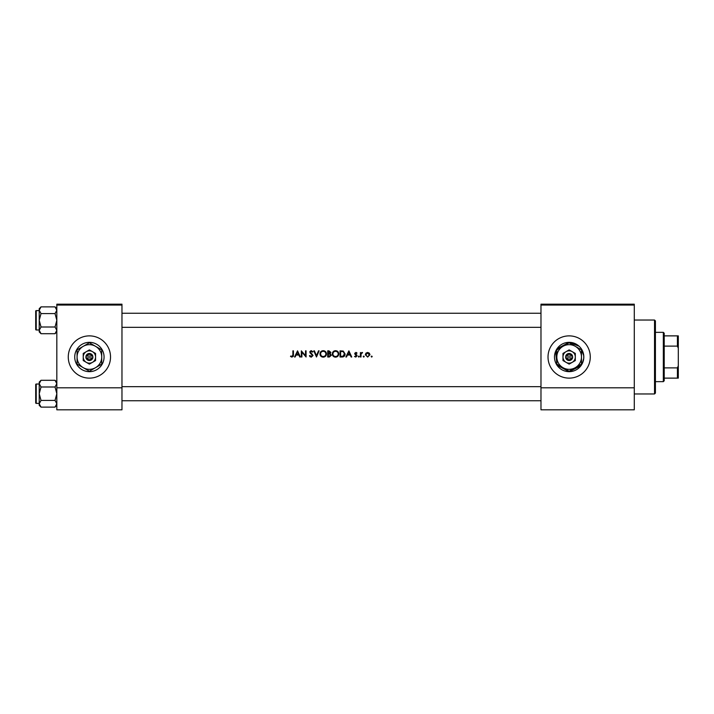 <?xml version="1.0" encoding="UTF-8"?>
<svg xmlns="http://www.w3.org/2000/svg" width="714" height="714" viewBox="0 0 714 714"><rect width="100%" height="100%" fill="white"/><g stroke="black" fill="none" stroke-linecap="round" stroke-linejoin="round"><path stroke-width="1.07" d="M89.393 342.336A14.664 14.664 0 0 0 74.729 357A14.664 14.664 0 0 0 89.393 371.664A14.664 14.664 0 0 0 104.065 357A14.664 14.664 0 0 0 89.393 342.336M89.393 335.875A21.125 21.125 0 0 0 68.267 357A21.125 21.125 0 0 0 89.393 378.125A21.125 21.125 0 0 0 110.527 357A21.125 21.125 0 0 0 89.393 335.875M556.991 348.798L569.147 342.336A14.664 14.664 0 0 0 554.483 357A14.664 14.664 0 0 0 569.147 371.664L556.982 365.193L555.626 351.306M569.147 335.875A21.125 21.125 0 0 0 548.022 357A21.125 21.125 0 0 0 569.147 378.125A21.125 21.125 0 0 0 590.273 357A21.125 21.125 0 0 0 569.147 335.875M583.757 358.241L583.757 355.759L583.757 358.241L582.285 363.524M580.866 365.818L569.147 371.664A14.664 14.664 0 0 0 583.811 357A14.664 14.664 0 0 0 569.147 342.336L579.081 346.219M580.875 348.191L583.757 355.759M291.999 357.161L290.509 356.447L291.999 357.161L293.436 355.001L293.436 350.842L292.883 350.842L292.883 354.938L292.026 356.527L290.839 355.974L290.509 356.447L290.839 355.974L292.026 356.527L292.883 354.938M295.141 357L296.078 355.028L298.871 355.028L299.782 357L300.389 357L297.542 350.842L294.543 357L295.141 357M311.268 357.161L313.027 355.492L310.34 352.091L311.242 351.315L312.446 352.1L312.946 351.725L311.304 350.681L309.787 352.118L312.473 355.483L311.268 356.527L309.912 355.501L309.394 355.813L311.268 357.161M313.812 350.842L316.498 357L319.104 350.842L318.515 350.842L316.463 355.697L314.41 350.842L313.812 350.842M332.305 353.948C332.483 355.911 333.572 356.982 335.553 357.161C337.526 356.973 338.606 355.893 338.775 353.921C338.606 351.922 337.517 350.842 335.5 350.681C333.536 350.877 332.465 351.966 332.305 353.948M340.042 350.842L340.042 357L341.952 357C343.934 356.982 344.978 355.983 345.103 354.001L343.247 351.056L340.042 350.842M355.875 352.975L355.286 353.573L355.875 352.975L356.652 353.448L355.875 352.975L356.652 353.448L355.875 352.975L356.652 353.448L355.875 352.975L356.652 353.448L355.875 352.975L355.447 353.983L357.107 355.777L355.786 357.08L354.501 356.473L355.786 357.08L357.107 355.777L355.286 353.573L357.027 353.055L355.875 352.421L354.733 353.6L356.554 355.804L355.759 356.527L354.501 356.473L356.554 355.804L354.947 354.296M358.294 356.563L358.803 357.08L359.32 356.563L358.803 356.054L358.294 356.563L358.803 356.054L359.32 356.563L358.803 357.08L358.294 356.563M360.427 352.493L360.427 357L360.981 357L361.079 353.939L362.56 352.573L360.981 353.162L360.427 352.493M371.173 356.563L371.682 357.08L372.199 356.563L371.682 356.054L371.173 356.563L371.682 356.054L372.199 356.563L371.682 357.08L371.173 356.563M367.656 357.08L365.327 354.76L367.656 357.08L369.986 354.76L369.37 353.162L367.656 352.421L365.943 353.162L365.327 354.76L365.943 353.162M363.194 356.563L363.703 357.08L364.22 356.563L363.703 356.054L363.194 356.563L363.703 356.054L364.22 356.563L363.703 357.08L363.194 356.563M346.495 357L347.432 355.028L350.226 355.028L351.136 357L351.734 357L348.887 350.842L345.888 357L346.495 357M327.717 350.842L327.717 357L329.386 357L331.35 355.251L330.171 353.68L330.877 352.368L328.922 350.842L327.717 350.842M319.979 353.948C320.167 355.911 321.246 356.982 323.228 357.161C325.2 356.973 326.28 355.893 326.459 353.921C326.28 351.922 325.191 350.842 323.174 350.681C321.211 350.877 320.149 351.966 319.979 353.948M301.335 350.842L301.335 357L301.888 357L301.888 352.163L306.074 357L306.074 350.842L305.521 350.842L305.521 355.688L301.335 350.842M121.969 305.065L56.825 305.065L56.825 304.182L121.969 304.182L121.969 409.818L56.825 409.818L56.825 387.809L121.969 387.809M56.825 305.065L56.825 387.809M634.282 305.065L634.282 409.818L540.98 409.818L540.98 304.182L634.282 304.182L634.282 305.065L540.98 305.065M634.282 387.809L540.98 387.809M371.682 356.054L372.199 356.563L371.682 356.054M369.397 355.108L367.656 352.975L369.433 354.769L369.299 354.082M369.433 354.769L368.005 356.491M367.308 356.5L365.907 355.117M366.005 354.082L365.88 354.769L367.656 352.975L366.211 353.716M363.703 356.054L364.22 356.563M362.078 352.421L360.981 353.162L362.56 352.573M362.257 353.055L361.793 352.993M361.971 352.975L361.079 353.939L360.981 355.483M358.803 356.054L359.32 356.563L358.803 357.08L359.32 356.563M355.875 352.421L357.027 353.055L356.215 352.475M356.09 354.447L356.902 355.081M356.402 355.376L355.724 354.912M354.733 353.6L354.813 353.144M348.843 352.038L349.931 354.394L347.727 354.394L348.843 352.038M345.049 354.617L344.898 355.215M344.764 355.527L344.487 355.974M343.318 356.822L342.595 356.964M343.282 351.779L344.55 353.992L343.068 356.215L340.596 356.366L340.596 351.466L342.488 351.547M341.845 351.493L341.033 351.466M341.301 356.366L343.068 356.215L344.523 353.608M344.398 353.037L344.05 352.404M342.649 356.295L343.398 356.072M332.67 352.413L334.259 350.931M336.794 350.922L337.338 351.208M337.838 356.215L336.187 357.098M335.553 357.161L334.304 356.929M333.733 356.625L333.242 356.224M332.813 355.706L332.537 355.179M338.177 354.439L338.231 353.912C338.07 355.536 337.169 356.402 335.526 356.527C333.911 356.402 333.027 355.545 332.858 353.948C333.01 352.332 333.902 351.458 335.526 351.315C337.16 351.44 338.061 352.305 338.231 353.912C338.061 352.305 337.16 351.44 335.526 351.315L335 351.359M333.304 352.457L332.858 353.948C333.027 355.536 333.911 356.402 335.526 356.527L336.053 356.482M337.776 355.393L338.133 354.626M334.839 351.404L334.384 351.565M330.877 352.368L330.171 353.68M329.93 353.162L330.323 352.377L328.27 353.448L328.27 351.466L330.252 352.011M329.832 356.313L330.796 355.251L329.788 354.153L330.796 355.251L328.27 356.366L328.27 354.073L329.788 354.153L328.636 354.073M330.796 355.251L330.689 354.787M329.056 356.366L329.52 356.348M320.345 352.413L321.934 350.931M324.397 350.886L325.504 351.609M325.513 356.215L323.861 357.098M323.228 357.161L321.978 356.929M321.407 356.625L320.925 356.224M320.497 355.706L320.211 355.179M325.852 354.439L325.905 353.912C325.745 355.536 324.843 356.402 323.201 356.527C321.595 356.402 320.702 355.545 320.532 353.948C320.684 352.332 321.577 351.458 323.201 351.315C324.834 351.44 325.736 352.305 325.905 353.912C325.736 352.305 324.834 351.44 323.201 351.315L322.683 351.359M322.692 356.482L323.728 356.482M325.45 355.393L325.816 354.626M320.55 353.582L320.979 355.402M322.514 351.404L322.059 351.565M310.287 356.875L309.831 356.473M309.394 355.813L310.162 355.875M309.912 355.501L311.268 356.527M312.446 355.697L309.787 352.118M312.473 355.483L312.25 354.876M311.474 354.144L310.135 353.055M309.903 351.556L311.018 350.708M311.304 350.681L312.946 351.725M310.34 352.091L310.742 352.886L310.34 352.091L311.242 351.315L312.313 351.931M311.572 353.501L313.027 355.492M297.497 352.038L298.586 354.394L296.381 354.394L297.497 352.038M293.409 355.742L293.231 356.473M654.533 320.033L655.416 320.907L655.416 393.093L654.533 393.967L654.533 320.033L634.282 320.033M56.825 331.912L55.032 333.706L41.019 333.706L39.225 330.35L41.019 327.003L39.225 320.291L41.019 313.589L39.225 310.233L41.019 306.877L39.225 308.671L39.225 331.912L41.019 333.706L39.225 330.35L41.019 327.003L39.225 320.291L41.019 313.589L39.225 310.233L41.019 306.877L55.032 306.877L56.825 310.233L55.032 313.589L41.019 313.589L55.032 313.589L56.825 320.291L55.032 327.003L41.019 327.003L55.032 327.003L56.825 330.35L55.032 333.706L41.019 333.706L39.225 331.912L39.225 308.671L41.019 306.877L55.032 306.877L56.825 310.233L55.032 313.589L56.825 320.291L55.032 327.003L56.825 330.35L55.032 333.706L56.825 331.912M36.227 329.975A0.527 0.527 0 0 1 35.7 329.449L35.7 311.134A0.527 0.527 0 0 1 36.227 310.608L39.225 310.608L36.227 310.608A0.527 0.527 0 0 0 35.7 311.134A0.527 0.527 0 0 1 36.227 310.608A0.527 0.527 0 0 0 35.7 311.134L35.7 329.449A0.527 0.527 0 0 0 36.227 329.975L39.225 329.975L36.227 329.975L36.227 310.608L36.227 329.975M35.7 326.459L35.7 314.133M36.227 384.025A0.527 0.527 0 0 0 35.7 384.551L35.7 402.866L35.7 384.551A0.527 0.527 0 0 1 36.227 384.025L39.225 384.025L36.227 384.025L36.227 403.392A0.527 0.527 0 0 1 35.7 402.866M39.225 403.767L41.019 400.411L39.225 393.709L41.019 386.997L39.225 383.65L41.019 380.294L39.225 382.088L39.225 405.329L41.019 407.123L39.225 403.767M56.825 382.088L55.032 380.294L56.825 383.65L55.032 386.997L41.019 386.997M35.7 399.867L35.7 393.709M56.825 405.329L55.032 407.123L41.019 407.123M36.227 403.392L39.225 403.392M55.032 380.294L41.019 380.294L39.225 382.088M55.032 386.997L56.825 393.709L55.032 400.411L41.019 400.411M55.032 400.411L56.825 403.767L55.032 407.123M663.333 381.651L663.333 332.349L664.216 333.233L664.216 380.767L663.333 381.651L655.416 381.651M663.333 332.349L655.416 332.349M678.3 378.125L677.416 378.125L677.416 367.888L678.3 365.8L678.3 378.125M664.216 378.125L677.416 378.125M664.216 335.875L678.3 335.875L678.3 365.8M664.216 367.888L677.416 367.888M678.3 348.2L677.416 346.111L677.416 335.875M664.216 346.111L677.416 346.111M566.657 357.884L572.664 357.884L572.557 356.116A3.525 3.525 0 0 0 565.738 356.116L565.622 357.884L566.657 357.884A2.642 2.642 0 0 0 571.637 357.884M565.738 357.884A3.525 3.525 0 0 0 572.557 357.884M575.305 353.439L569.147 349.887L562.98 353.439L562.98 360.561L569.147 364.113L575.305 360.561L575.305 353.439M569.147 349.887L562.98 353.439L562.98 357A6.158 6.158 0 0 0 566.068 362.337L569.147 364.113L572.226 362.337A6.158 6.158 0 0 0 572.226 351.663A6.158 6.158 0 0 0 562.98 357M575.305 367.674A12.325 12.325 0 0 0 575.305 346.326A12.325 12.325 0 0 0 556.822 357A12.325 12.325 0 0 0 575.305 367.674L581.473 364.113L581.473 349.887L569.147 342.774L556.822 349.887L556.822 364.113L569.147 371.226L575.305 367.674M566.068 362.337A6.158 6.158 0 0 0 572.226 362.337M572.557 356.116L565.738 356.116M571.637 356.116A2.642 2.642 0 0 0 566.657 356.116M86.903 357.884L92.918 357.884L92.802 356.116A3.525 3.525 0 0 0 85.983 356.116L85.876 357.884L86.903 357.884A2.642 2.642 0 0 0 91.883 357.884M85.983 357.884A3.525 3.525 0 0 0 92.802 357.884M95.56 353.439L89.393 349.887L83.235 353.439L83.235 360.561L89.393 364.113L95.56 360.561L95.56 353.439M89.393 349.887L83.235 353.439L83.235 357A6.158 6.158 0 0 0 86.314 362.337L89.393 364.113L92.481 362.337A6.158 6.158 0 0 0 92.481 351.663A6.158 6.158 0 0 0 83.235 357M95.56 367.674A12.325 12.325 0 0 0 95.56 346.326A12.325 12.325 0 0 0 77.076 357A12.325 12.325 0 0 0 95.56 367.674L101.718 364.113L101.718 349.887L89.393 342.774L77.076 349.887L77.076 364.113L89.393 371.226L95.56 367.674M86.314 362.337A6.158 6.158 0 0 0 92.481 362.337M92.802 356.116L85.983 356.116M91.883 356.116A2.642 2.642 0 0 0 86.903 356.116M654.533 393.967L634.282 393.967M540.98 313.25L121.969 313.25L540.98 313.25M540.98 327.333L121.969 327.333L540.98 327.333M56.825 308.671L55.032 306.877L56.825 308.671M121.969 400.75L540.98 400.75M121.969 386.667L540.98 386.667"/></g></svg>
